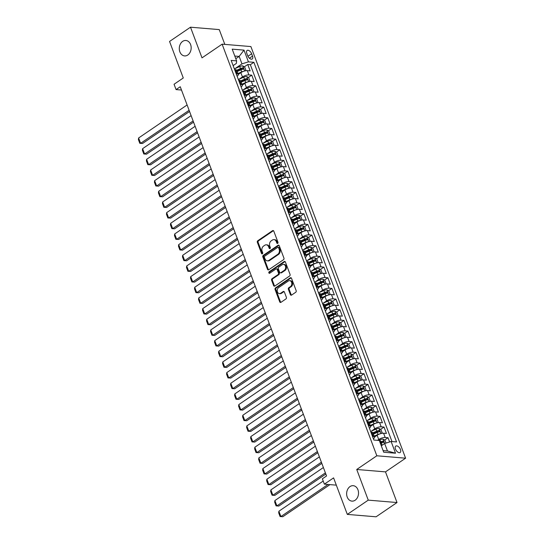 <?xml version="1.0" encoding="UTF-8"?>
<svg xmlns="http://www.w3.org/2000/svg" width="544" height="544" viewBox="0 0 544 544"><rect width="100%" height="100%" fill="white"/><g stroke="black" fill="none" stroke-linecap="round" stroke-linejoin="round"><path stroke-width="0.82" d="M277.678 243.392A0.83 0.639 -85.2 0 0 277.977 242.27L273.795 231.152A1.19 0.911 -85.2 0 0 272.578 230.663L257.781 240.74A1.19 0.911 -85.2 0 0 257.353 242.352L261.528 253.47A0.83 0.639 -85.2 0 0 262.684 252.688L262.14 251.246A3.801 2.91 -85.2 0 1 263.514 246.106L264.744 245.262A3.801 2.91 -85.2 0 1 266.322 244.827A3.801 2.91 -85.2 0 1 268.634 246.826L269.178 248.261A0.83 0.639 -85.2 0 0 270.327 247.479L269.79 246.038A3.801 2.91 -85.2 0 1 271.164 240.897L272.394 240.06A3.801 2.91 -85.2 0 1 273.972 239.618A3.801 2.91 -85.2 0 1 276.284 241.618L276.828 243.052A0.83 0.639 -85.2 0 0 277.678 243.392M350.01 486.581A7.752 5.93 -85.2 0 0 346.718 495.047A7.752 5.93 -85.2 0 0 351.927 501.126A7.752 5.93 -85.2 0 0 355.137 500.228A7.752 5.93 -85.2 0 0 358.435 491.762A7.752 5.93 -85.2 0 0 353.219 485.683A7.752 5.93 -85.2 0 0 350.01 486.581M182.668 41.371A7.752 5.93 -85.2 0 0 179.37 49.837A7.752 5.93 -85.2 0 0 184.586 55.916A7.752 5.93 -85.2 0 0 187.796 55.019A7.752 5.93 -85.2 0 0 191.087 46.553A7.752 5.93 -85.2 0 0 185.878 40.467A7.752 5.93 -85.2 0 0 182.668 41.371M400.452 449.494A3.876 2.122 55.7 0 0 395.78 446.087A3.876 2.122 55.7 0 0 395.474 449.079A3.876 2.122 55.7 0 0 400.146 452.492A3.876 2.122 55.7 0 0 400.452 449.494M290.367 294.603A1.19 0.911 -85.2 0 0 291.584 295.093L295.732 292.264A1.19 0.911 -85.2 0 0 296.16 290.652L291.523 278.304A1.19 0.911 -85.2 0 0 290.306 277.821L275.502 287.898A1.19 0.911 -85.2 0 0 275.074 289.503L279.718 301.852A1.19 0.911 -85.2 0 0 280.935 302.342L285.947 298.928A1.19 0.911 -85.2 0 0 286.375 297.316L284.39 292.033A1.19 0.911 -85.2 0 0 283.172 291.543L280.69 293.243A3.182 2.434 -85.2 0 1 279.371 293.61A3.182 2.434 -85.2 0 1 277.229 291.115A3.182 2.434 -85.2 0 1 278.582 287.64L288.327 281.003A3.182 2.434 -85.2 0 1 289.646 280.636A3.182 2.434 -85.2 0 1 291.781 283.132A3.182 2.434 -85.2 0 1 290.435 286.606L288.81 287.708A1.19 0.911 -85.2 0 0 288.381 289.32L290.367 294.603L291.142 294.671A1.19 0.911 -85.2 0 0 291.489 295.147M224.815 44.39L219.252 29.6L190.495 27.2L169.551 41.46L183.274 77.982L174.06 84.259L176.066 89.59L180.254 86.741L326.556 475.966L322.368 478.815L324.374 484.153L336.321 485.146M368.254 500.133L397.018 502.54L385.499 471.879L356.735 469.479L368.254 500.133L347.317 514.4L333.588 477.877L324.374 484.153M356.735 469.479L376.836 455.784L222.122 44.166L250.886 46.566L405.6 458.191L376.836 455.784M190.495 27.2L202.014 57.861L222.122 44.166M283.499 259.712A1.19 0.911 -85.2 0 0 283.927 258.101L279.283 245.752A1.19 0.911 -85.2 0 0 278.072 245.262L263.269 255.347A1.19 0.911 -85.2 0 0 262.84 256.952L267.485 269.3A1.19 0.911 -85.2 0 0 268.695 269.79L283.499 259.712M285.403 262.031L290.047 274.38A1.19 0.911 -85.2 0 1 289.619 275.985L274.815 286.062A1.19 0.911 -85.2 0 1 273.598 285.58L271.612 280.289A1.19 0.911 -85.2 0 1 272.041 278.684L278.045 274.598A1.19 0.911 -85.2 0 0 278.474 272.993L277.154 269.484A1.19 0.911 -85.2 0 0 275.937 269.001L269.688 273.251A0.83 0.639 -85.2 0 1 269.137 271.789L284.186 261.542A1.19 0.911 -85.2 0 1 285.403 262.031M397.018 502.54L376.081 516.8L347.317 514.4M389.62 441.952L388.028 437.723L384.594 440.062M380.249 443.02L381.732 442.014M377.495 440.348L378.733 439.504A4.842 1.646 -20.6 0 1 385.193 437.485L383.588 433.221L386.43 433.452L384.023 427.054L380.582 429.4M374.184 433.758L377.72 431.351M371.321 431.161L374.728 428.842A4.842 1.646 -20.6 0 1 381.188 426.822L379.583 422.552L382.418 422.79L380.011 416.391L376.577 418.737M370.178 423.089L373.714 420.682M367.309 420.498L370.716 418.18A4.842 1.646 -20.6 0 1 377.176 416.153L375.571 411.89L378.413 412.128L376.006 405.729L372.565 408.068M366.166 412.427L369.702 410.02M363.304 409.836L366.71 407.517A4.842 1.646 -20.6 0 1 373.17 405.491L371.566 401.227L374.401 401.465L372.001 395.066L368.56 397.406M362.161 401.764L365.697 399.357M359.298 399.167L362.698 396.848A4.842 1.646 -20.6 0 1 369.158 394.828L367.554 390.565L370.396 390.803L367.989 384.404L364.548 386.743M358.149 391.102L361.685 388.695M355.286 388.504L358.693 386.186A4.842 1.646 -20.6 0 1 365.153 384.166L363.548 379.902L366.384 380.134L363.984 373.735L360.543 376.081M354.144 380.44L357.68 378.032M351.281 377.842L354.681 375.523A4.842 1.646 -20.6 0 1 361.141 373.504L359.543 369.233L362.379 369.471L359.972 363.072L356.538 365.418M350.139 369.77L353.668 367.363M347.269 367.18L350.676 364.861A4.842 1.646 -20.6 0 1 357.136 362.834L355.531 358.571L358.367 358.809L355.966 352.41L352.526 354.749M346.127 359.108L349.663 356.701M343.264 356.517L346.664 354.198A4.842 1.646 -20.6 0 1 353.124 352.172L351.526 347.908L354.362 348.146L351.954 341.748L348.52 344.087M342.122 348.446L345.658 346.038M339.252 345.848L342.659 343.529A4.842 1.646 -20.6 0 1 349.119 341.51L347.514 337.246L350.356 337.484L347.949 331.085L344.508 333.424M338.11 337.783L341.646 335.376M335.247 335.186L338.654 332.867A4.842 1.646 -20.6 0 1 345.114 330.847L343.509 326.584L346.344 326.815L343.937 320.416L340.503 322.762M334.104 327.121L337.64 324.714M331.235 324.523L334.642 322.204A4.842 1.646 -20.6 0 1 341.102 320.185L339.497 315.914L342.339 316.152L339.932 309.754L336.491 312.1M330.092 316.452L333.628 314.044M327.23 313.861L330.636 311.542A4.842 1.646 -20.6 0 1 337.096 309.516L335.492 305.252L338.327 305.49L335.927 299.091L332.486 301.43M326.087 305.789L329.623 303.382M323.218 303.198L326.624 300.88A4.842 1.646 -20.6 0 1 333.084 298.853L331.48 294.59L334.322 294.828L331.915 288.429L328.474 290.768M322.075 295.127L325.611 292.72M319.212 292.529L322.619 290.21A4.842 1.646 -20.6 0 1 329.079 288.191L327.474 283.927L330.31 284.165L327.91 277.766L324.469 280.106M318.07 284.464L321.606 282.057M315.207 281.867L318.607 279.548A4.842 1.646 -20.6 0 1 325.067 277.528L323.469 273.265L326.305 273.496L323.898 267.104L320.464 269.443M314.058 273.802L317.594 271.395M311.195 271.204L314.602 268.886A4.842 1.646 -20.6 0 1 321.062 266.866L319.457 262.596L322.293 262.834L319.892 256.435L316.452 258.781M310.053 263.133L313.589 260.726M307.19 260.542L310.59 258.223A4.842 1.646 -20.6 0 1 317.05 256.197L315.452 251.933L318.288 252.171L315.88 245.772L312.446 248.112M306.048 252.47L309.584 250.063M303.178 249.88L306.585 247.561A4.842 1.646 -20.6 0 1 313.045 245.534L311.44 241.271L314.282 241.509L311.875 235.11L308.434 237.449M302.036 241.808L305.572 239.401M299.173 239.21L302.573 236.892A4.842 1.646 -20.6 0 1 309.04 234.872L307.435 230.608L310.27 230.846L307.863 224.448L304.429 226.787M298.03 231.146L301.566 228.738M295.161 228.548L298.568 226.229A4.842 1.646 -20.6 0 1 305.028 224.21L303.423 219.946L306.265 220.177L303.858 213.785L300.417 216.124M294.018 220.483L297.554 218.076M291.156 217.886L294.562 215.567A4.842 1.646 -20.6 0 1 301.022 213.547L299.418 209.277L302.253 209.515L299.853 203.116L296.412 205.462M290.013 209.821L293.549 207.407M287.144 207.223L290.55 204.904A4.842 1.646 -20.6 0 1 297.01 202.885L295.406 198.614L298.248 198.852L295.841 192.454L292.4 194.793M286.001 199.152L289.537 196.744M283.138 196.561L286.545 194.242A4.842 1.646 -20.6 0 1 293.005 192.216L291.4 187.952L294.236 188.19L291.836 181.791L288.395 184.13M281.996 188.489L285.532 186.082M279.133 185.892L282.533 183.573A4.842 1.646 -20.6 0 1 288.993 181.553L287.395 177.29L290.231 177.528L287.824 171.129L284.39 173.468M277.984 177.827L281.52 175.42M275.121 175.229L278.528 172.91A4.842 1.646 -20.6 0 1 284.988 170.891L283.383 166.627L286.219 166.858L283.818 160.466L280.378 162.806M273.979 167.164L277.515 164.757M271.116 164.567L274.516 162.248A4.842 1.646 -20.6 0 1 280.976 160.228L279.378 155.958L282.214 156.196L279.806 149.797L276.372 152.143M269.974 156.502L273.51 154.088M267.104 153.904L270.511 151.586A4.842 1.646 -20.6 0 1 276.971 149.566L275.366 145.296L278.208 145.534L275.801 139.135L272.36 141.481M265.962 145.833L269.498 143.426M263.099 143.242L266.499 140.923A4.842 1.646 -20.6 0 1 272.966 138.897L271.361 134.633L274.196 134.871L271.789 128.472L268.355 130.812M261.956 135.17L265.492 132.763M259.087 132.573L262.494 130.261A4.842 1.646 -20.6 0 1 268.954 128.234L267.349 123.971L270.191 124.209L267.784 117.81L264.343 120.149M257.944 124.508L261.48 122.101M255.082 121.91L258.488 119.592A4.842 1.646 -20.6 0 1 264.948 117.572L263.344 113.308L266.179 113.546L263.779 107.148L260.338 109.487M253.939 113.846L257.475 111.438M251.07 111.248L254.476 108.929A4.842 1.646 -20.6 0 1 260.936 106.91L259.332 102.639L262.174 102.877L259.767 96.478L256.326 98.824M249.927 103.183L253.463 100.769M247.064 100.586L250.471 98.267A4.842 1.646 -20.6 0 1 256.931 96.247L255.326 91.977L258.162 92.215L255.762 85.816L252.321 88.162M245.922 92.514L249.458 90.107M243.059 89.923L246.459 87.604A4.842 1.646 -20.6 0 1 252.919 85.578L251.321 81.314L254.157 81.552L251.75 75.154L248.914 74.916A4.842 1.646 159.4 0 0 242.454 76.942L239.047 79.254M241.91 81.852L245.446 79.444M248.316 77.493L251.75 75.154M383.588 433.221A4.842 1.646 159.4 0 0 377.128 435.241L374.537 437.009M379.583 422.552A4.842 1.646 159.4 0 0 373.123 424.578L370.525 426.34M375.571 411.89A4.842 1.646 159.4 0 0 369.111 413.916L366.52 415.677M371.566 401.227A4.842 1.646 159.4 0 0 365.106 403.247L362.508 405.015M367.554 390.565A4.842 1.646 159.4 0 0 361.094 392.584L358.503 394.352M363.548 379.902A4.842 1.646 159.4 0 0 357.088 381.922L354.491 383.69M359.543 369.233A4.842 1.646 159.4 0 0 353.083 371.26L350.486 373.028M355.531 358.571A4.842 1.646 159.4 0 0 349.071 360.597L346.48 362.358M351.526 347.908A4.842 1.646 159.4 0 0 345.066 349.928L342.468 351.696M347.514 337.246A4.842 1.646 159.4 0 0 341.054 339.266L338.463 341.034M343.509 326.584A4.842 1.646 159.4 0 0 337.049 328.603L334.451 330.371M339.497 315.914A4.842 1.646 159.4 0 0 333.037 317.941L330.446 319.709M335.492 305.252A4.842 1.646 159.4 0 0 329.032 307.278L326.434 309.04M331.48 294.59A4.842 1.646 159.4 0 0 325.02 296.609L322.429 298.377M327.474 283.927A4.842 1.646 159.4 0 0 321.014 285.947L318.417 287.715M323.469 273.265A4.842 1.646 159.4 0 0 317.009 275.284L314.412 277.052M319.457 262.596A4.842 1.646 159.4 0 0 312.997 264.622L310.406 266.39M315.452 251.933A4.842 1.646 159.4 0 0 308.992 253.96L306.394 255.721M311.44 241.271A4.842 1.646 159.4 0 0 304.98 243.29L302.389 245.058M307.435 230.608A4.842 1.646 159.4 0 0 300.975 232.628L298.377 234.396M303.423 219.946A4.842 1.646 159.4 0 0 296.963 221.966L294.372 223.734M299.418 209.277A4.842 1.646 159.4 0 0 292.958 211.303L290.36 213.071M295.406 198.614A4.842 1.646 159.4 0 0 288.946 200.641L286.355 202.402M291.4 187.952A4.842 1.646 159.4 0 0 284.94 189.972L282.343 191.74M287.395 177.29A4.842 1.646 159.4 0 0 280.928 179.309L278.338 181.077M283.383 166.627A4.842 1.646 159.4 0 0 276.923 168.647L274.332 170.415M279.378 155.958A4.842 1.646 159.4 0 0 272.918 157.984L270.32 159.752M275.366 145.296A4.842 1.646 159.4 0 0 268.906 147.322L266.315 149.083M271.361 134.633A4.842 1.646 159.4 0 0 264.901 136.653L262.303 138.421M267.349 123.971A4.842 1.646 159.4 0 0 260.889 125.99L258.298 127.758M263.344 113.308A4.842 1.646 159.4 0 0 256.884 115.328L254.286 117.096M259.332 102.639A4.842 1.646 159.4 0 0 252.872 104.666L250.281 106.434M255.326 91.977A4.842 1.646 159.4 0 0 248.866 94.003L246.269 95.764M251.321 81.314A4.842 1.646 159.4 0 0 244.854 83.334L242.264 85.102M246.806 53.353L247.69 55.699A3.754 2.054 55.7 0 0 252.212 59.004A3.754 2.054 55.7 0 0 252.511 56.107L251.627 53.761A3.754 2.054 55.7 0 0 247.105 50.456A3.754 2.054 55.7 0 0 246.806 53.353M383.098 450.609L387.464 450.969L384.656 443.51L391.116 441.483L396.556 441.939L253.864 62.308L248.424 61.86L241.964 63.879L235.042 68.592M391.116 441.483L395.529 453.213L383.71 452.227L379.297 440.497L373.857 440.042L231.166 60.418L236.606 60.874L232.2 49.137L244.011 50.13L248.424 61.86M391.993 441.558L250.349 64.709L247.744 64.491L250.145 70.89L247.309 70.652A4.842 1.646 159.4 0 0 240.849 72.672L238.258 74.44M237.13 76.276A4.842 1.646 159.4 0 0 238.279 74.508A4.842 1.646 159.4 0 0 237.096 73.93L236.218 73.855M237.157 71.516L240.951 69.856A3.21 1.088 -20.6 0 1 243.284 69.197L242.808 67.918A3.21 1.088 159.4 0 0 240.468 68.578L236.674 70.237A4.842 1.646 159.4 0 0 235.491 69.666L234.614 69.591M372.497 436.424L373.374 436.499A4.842 1.646 -20.6 0 1 374.558 437.077A4.842 1.646 -20.6 0 1 373.408 438.845M373.436 434.085L377.23 432.426A3.21 1.088 -20.6 0 1 379.569 431.766L379.086 430.481A3.21 1.088 159.4 0 0 376.747 431.14L372.953 432.806A4.842 1.646 159.4 0 0 371.776 432.228L370.892 432.16M368.492 425.762L369.369 425.83A4.842 1.646 -20.6 0 1 370.552 426.408A4.842 1.646 -20.6 0 1 369.396 428.182M369.43 423.422L373.218 421.756A3.21 1.088 -20.6 0 1 375.557 421.097L375.074 419.818A3.21 1.088 159.4 0 0 372.742 420.478L368.948 422.137A4.842 1.646 159.4 0 0 367.764 421.566L366.887 421.491M364.48 415.092L365.357 415.167A4.842 1.646 -20.6 0 1 366.547 415.745A4.842 1.646 -20.6 0 1 365.391 417.52M366.547 415.745L364.942 411.482A4.842 1.646 159.4 0 0 363.759 410.904L362.875 410.829M360.475 404.43L361.352 404.505A4.842 1.646 -20.6 0 1 362.535 405.083A4.842 1.646 -20.6 0 1 361.379 406.851M361.413 402.091L365.201 400.432A3.21 1.088 -20.6 0 1 367.54 399.772L367.057 398.494A3.21 1.088 159.4 0 0 364.725 399.153L360.93 400.812A4.842 1.646 159.4 0 0 359.747 400.241L358.87 400.166M356.463 393.768L357.347 393.842A4.842 1.646 -20.6 0 1 358.53 394.42A4.842 1.646 -20.6 0 1 357.374 396.188M357.401 391.428L361.196 389.769A3.21 1.088 -20.6 0 1 363.535 389.11L363.052 387.831A3.21 1.088 159.4 0 0 360.713 388.491L356.925 390.15A4.842 1.646 159.4 0 0 355.742 389.579L354.858 389.504M352.458 383.105L353.335 383.18A4.842 1.646 -20.6 0 1 354.518 383.758A4.842 1.646 -20.6 0 1 353.369 385.526M353.396 380.766L357.184 379.107A3.21 1.088 -20.6 0 1 359.523 378.447L359.047 377.162A3.21 1.088 159.4 0 0 356.708 377.828L352.913 379.488A4.842 1.646 159.4 0 0 351.73 378.91L350.853 378.842M348.446 372.443L349.33 372.518A4.842 1.646 -20.6 0 1 350.513 373.089A4.842 1.646 -20.6 0 1 349.357 374.864M349.384 370.104L353.178 368.444A3.21 1.088 -20.6 0 1 355.518 367.778L355.035 366.5A3.21 1.088 159.4 0 0 352.696 367.159L348.908 368.818A4.842 1.646 159.4 0 0 347.725 368.247L346.848 368.172M344.44 361.78L345.318 361.848A4.842 1.646 -20.6 0 1 346.501 362.426A4.842 1.646 -20.6 0 1 345.352 364.201M345.379 359.434L349.173 357.775A3.21 1.088 -20.6 0 1 351.506 357.116L351.03 355.837A3.21 1.088 159.4 0 0 348.69 356.497L344.896 358.156A4.842 1.646 159.4 0 0 343.713 357.585L342.836 357.51M340.428 351.111L341.312 351.186A4.842 1.646 -20.6 0 1 342.496 351.764A4.842 1.646 -20.6 0 1 341.34 353.532M342.496 351.764L340.891 347.5A4.842 1.646 159.4 0 0 339.708 346.922L338.83 346.848M336.423 340.449L337.3 340.524A4.842 1.646 -20.6 0 1 338.484 341.102A4.842 1.646 -20.6 0 1 337.334 342.87M337.362 338.11L341.156 336.45A3.21 1.088 -20.6 0 1 343.495 335.791L343.012 334.512A3.21 1.088 159.4 0 0 340.673 335.172L336.879 336.831A4.842 1.646 159.4 0 0 335.702 336.26L334.818 336.185M332.418 329.786L333.295 329.861A4.842 1.646 -20.6 0 1 334.478 330.439A4.842 1.646 -20.6 0 1 333.322 332.207M333.356 327.447L337.144 325.788A3.21 1.088 -20.6 0 1 339.483 325.128L339 323.843A3.21 1.088 159.4 0 0 336.668 324.51L332.874 326.169A4.842 1.646 159.4 0 0 331.69 325.591L330.813 325.523M328.406 319.124L329.283 319.199A4.842 1.646 -20.6 0 1 330.473 319.77A4.842 1.646 -20.6 0 1 329.317 321.545M330.473 319.77L328.868 315.506A4.842 1.646 159.4 0 0 327.685 314.928L326.801 314.854M324.401 308.462L325.278 308.53A4.842 1.646 -20.6 0 1 326.461 309.108A4.842 1.646 -20.6 0 1 325.305 310.882M325.339 306.116L329.127 304.456A3.21 1.088 -20.6 0 1 331.466 303.797L330.983 302.518A3.21 1.088 159.4 0 0 328.651 303.178L324.856 304.837A4.842 1.646 159.4 0 0 323.673 304.266L322.796 304.191M320.389 297.792L321.273 297.867A4.842 1.646 -20.6 0 1 322.456 298.445A4.842 1.646 -20.6 0 1 321.3 300.213M321.327 295.453L325.122 293.794A3.21 1.088 -20.6 0 1 327.461 293.134L326.978 291.856A3.21 1.088 159.4 0 0 324.639 292.516L320.851 294.175A4.842 1.646 159.4 0 0 319.668 293.604L318.784 293.529M316.384 287.13L317.261 287.205A4.842 1.646 -20.6 0 1 318.444 287.783A4.842 1.646 -20.6 0 1 317.295 289.551M317.322 284.791L321.11 283.132A3.21 1.088 -20.6 0 1 323.449 282.472L322.973 281.194A3.21 1.088 159.4 0 0 320.634 281.853L316.839 283.512A4.842 1.646 159.4 0 0 315.656 282.941L314.779 282.866M312.372 276.468L313.256 276.542A4.842 1.646 -20.6 0 1 314.439 277.12A4.842 1.646 -20.6 0 1 313.283 278.888M313.31 274.128L317.104 272.469A3.21 1.088 -20.6 0 1 319.444 271.81L318.961 270.524A3.21 1.088 159.4 0 0 316.622 271.191L312.834 272.85A4.842 1.646 159.4 0 0 311.651 272.272L310.774 272.204M308.366 265.805L309.244 265.88A4.842 1.646 -20.6 0 1 310.427 266.451A4.842 1.646 -20.6 0 1 309.278 268.226M309.305 263.466L313.099 261.807A3.21 1.088 -20.6 0 1 315.432 261.14L314.956 259.862A3.21 1.088 159.4 0 0 312.616 260.522L308.822 262.181A4.842 1.646 159.4 0 0 307.639 261.61L306.762 261.535M304.354 255.143L305.238 255.211A4.842 1.646 -20.6 0 1 306.422 255.789A4.842 1.646 -20.6 0 1 305.266 257.564M305.3 252.797L309.087 251.138A3.21 1.088 -20.6 0 1 311.426 250.478L310.944 249.2A3.21 1.088 159.4 0 0 308.604 249.859L304.817 251.518A4.842 1.646 159.4 0 0 303.634 250.947L302.756 250.872M300.349 244.474L301.226 244.548A4.842 1.646 -20.6 0 1 302.41 245.126A4.842 1.646 -20.6 0 1 301.26 246.894M301.288 242.134L305.082 240.475A3.21 1.088 -20.6 0 1 307.421 239.816L306.938 238.537A3.21 1.088 159.4 0 0 304.599 239.197L300.805 240.856A4.842 1.646 159.4 0 0 299.628 240.285L298.744 240.21M296.344 233.811L297.221 233.886A4.842 1.646 -20.6 0 1 298.404 234.464A4.842 1.646 -20.6 0 1 297.248 236.232M298.404 234.464L296.8 230.2A4.842 1.646 159.4 0 0 295.616 229.622L294.739 229.548M292.332 223.149L293.209 223.224A4.842 1.646 -20.6 0 1 294.392 223.802A4.842 1.646 -20.6 0 1 293.243 225.57M294.392 223.802L292.794 219.531A4.842 1.646 159.4 0 0 291.611 218.953L290.727 218.885M288.327 212.486L289.204 212.561A4.842 1.646 -20.6 0 1 290.387 213.132A4.842 1.646 -20.6 0 1 289.231 214.907M289.265 210.147L293.053 208.488A3.21 1.088 -20.6 0 1 295.392 207.822L294.909 206.543A3.21 1.088 159.4 0 0 292.577 207.203L288.782 208.869A4.842 1.646 159.4 0 0 287.599 208.291L286.722 208.223M284.315 201.824L285.199 201.892A4.842 1.646 -20.6 0 1 286.382 202.47A4.842 1.646 -20.6 0 1 285.226 204.245M286.382 202.47L284.777 198.206A4.842 1.646 159.4 0 0 283.594 197.628L282.71 197.554M280.31 191.155L281.187 191.23A4.842 1.646 -20.6 0 1 282.37 191.808A4.842 1.646 -20.6 0 1 281.221 193.576M281.248 188.816L285.036 187.156A3.21 1.088 -20.6 0 1 287.375 186.497L286.899 185.218A3.21 1.088 159.4 0 0 284.56 185.878L280.765 187.537A4.842 1.646 159.4 0 0 279.582 186.966L278.705 186.891M276.298 180.492L277.182 180.567A4.842 1.646 -20.6 0 1 278.365 181.145A4.842 1.646 -20.6 0 1 277.209 182.913M277.236 178.153L281.03 176.494A3.21 1.088 -20.6 0 1 283.37 175.834L282.887 174.556A3.21 1.088 159.4 0 0 280.548 175.216L276.76 176.875A4.842 1.646 159.4 0 0 275.577 176.304L274.693 176.229M272.292 169.83L273.17 169.905A4.842 1.646 -20.6 0 1 274.353 170.483A4.842 1.646 -20.6 0 1 273.204 172.251M273.231 167.491L277.025 165.832A3.21 1.088 -20.6 0 1 279.358 165.172L278.882 163.887A3.21 1.088 159.4 0 0 276.542 164.553L272.748 166.212A4.842 1.646 159.4 0 0 271.565 165.641L270.688 165.566M268.28 159.168L269.164 159.242A4.842 1.646 -20.6 0 1 270.348 159.82A4.842 1.646 -20.6 0 1 269.192 161.588M269.226 156.828L273.013 155.169A3.21 1.088 -20.6 0 1 275.352 154.503L274.87 153.224A3.21 1.088 159.4 0 0 272.53 153.884L268.743 155.55A4.842 1.646 159.4 0 0 267.56 154.972L266.682 154.904M264.275 148.505L265.152 148.573A4.842 1.646 -20.6 0 1 266.336 149.151A4.842 1.646 -20.6 0 1 265.186 150.926M265.214 146.166L269.008 144.5A3.21 1.088 -20.6 0 1 271.347 143.84L270.864 142.562A3.21 1.088 159.4 0 0 268.525 143.222L264.731 144.881A4.842 1.646 159.4 0 0 263.554 144.31L262.67 144.235M260.263 137.836L261.147 137.911A4.842 1.646 -20.6 0 1 262.33 138.489A4.842 1.646 -20.6 0 1 261.174 140.257M261.208 135.497L264.996 133.838A3.21 1.088 -20.6 0 1 267.335 133.178L266.852 131.9A3.21 1.088 159.4 0 0 264.513 132.559L260.726 134.218A4.842 1.646 159.4 0 0 259.542 133.647L258.665 133.572M256.258 127.174L257.135 127.248A4.842 1.646 -20.6 0 1 258.318 127.826A4.842 1.646 -20.6 0 1 257.169 129.594M258.318 127.826L256.72 123.563A4.842 1.646 159.4 0 0 255.537 122.985L254.653 122.91M252.253 116.511L253.13 116.586A4.842 1.646 -20.6 0 1 254.313 117.164A4.842 1.646 -20.6 0 1 253.157 118.932M253.191 114.172L256.979 112.513A3.21 1.088 -20.6 0 1 259.318 111.853L258.835 110.575A3.21 1.088 159.4 0 0 256.503 111.234L252.708 112.894A4.842 1.646 159.4 0 0 251.525 112.322L250.648 112.248M248.241 105.849L249.125 105.924A4.842 1.646 -20.6 0 1 250.308 106.502A4.842 1.646 -20.6 0 1 249.152 108.27M249.179 103.51L252.974 101.85A3.21 1.088 -20.6 0 1 255.313 101.191L254.83 99.906A3.21 1.088 159.4 0 0 252.491 100.565L248.703 102.231A4.842 1.646 159.4 0 0 247.52 101.653L246.636 101.585M244.236 95.186L245.113 95.254A4.842 1.646 -20.6 0 1 246.296 95.832A4.842 1.646 -20.6 0 1 245.147 97.607M245.174 92.847L248.962 91.181A3.21 1.088 -20.6 0 1 251.301 90.522L250.825 89.243A3.21 1.088 159.4 0 0 248.486 89.903L244.691 91.562A4.842 1.646 159.4 0 0 243.508 90.991L242.631 90.916M240.224 84.517L241.108 84.592A4.842 1.646 -20.6 0 1 242.291 85.17A4.842 1.646 -20.6 0 1 241.135 86.945M242.291 85.17L240.686 80.906A4.842 1.646 159.4 0 0 239.503 80.328L238.619 80.254M252.919 85.578L255.762 85.816M256.931 96.247L259.767 96.478M260.936 106.91L263.779 107.148M264.948 117.572L267.784 117.81M268.954 128.234L271.789 128.472M272.966 138.897L275.801 139.135M276.971 149.566L279.806 149.797M280.976 160.228L283.818 160.466M284.988 170.891L287.824 171.129M288.993 181.553L291.836 181.791M293.005 192.216L295.841 192.454M297.01 202.885L299.853 203.116M301.022 213.547L303.858 213.785M305.028 224.21L307.863 224.448M309.04 234.872L311.875 235.11M313.045 245.534L315.88 245.772M317.05 256.197L319.892 256.435M321.062 266.866L323.898 267.104M325.067 277.528L327.91 277.766M329.079 288.191L331.915 288.429M333.084 298.853L335.927 299.091M337.096 309.516L339.932 309.754M341.102 320.185L343.937 320.416M345.114 330.847L347.949 331.085M349.119 341.51L351.954 341.748M353.124 352.172L355.966 352.41M357.136 362.834L359.972 363.072M361.141 373.504L363.984 373.735M365.153 384.166L367.989 384.404M369.158 394.828L372.001 395.066M373.17 405.491L376.006 405.729M377.176 416.153L380.011 416.391M381.188 426.822L384.023 427.054M385.193 437.485L388.028 437.723M384.656 443.51L381.29 445.801M241.964 63.879L239.156 56.413L234.797 56.052M235.79 58.704L239.156 56.413L244.011 50.13M233.124 65.62L236.368 63.41L236.606 60.874M385.499 471.879L405.6 458.191M176.066 89.59L181.499 90.046M237.905 71.189L241.441 68.782M244.304 66.83L247.744 64.491M250.349 64.709L253.864 62.308M395.529 453.213L387.464 450.969M277.732 243.352A0.83 0.639 -85.2 0 1 277.603 243.12L277.059 241.679A3.801 2.91 -85.2 0 0 274.747 239.68L273.972 239.618M266.322 244.827L267.097 244.888A3.801 2.91 -85.2 0 1 269.416 246.888L269.953 248.329A0.83 0.639 -85.2 0 0 270.089 248.56M273.455 230.67A1.19 0.911 -85.2 0 0 273.36 230.731L258.556 240.808A1.19 0.911 -85.2 0 0 258.128 242.413L262.31 253.538A0.83 0.639 -85.2 0 0 262.439 253.769M278.943 245.276A1.19 0.911 -85.2 0 0 278.848 245.33L264.044 255.408A1.19 0.911 -85.2 0 0 263.616 257.013L268.26 269.368A1.19 0.911 -85.2 0 0 268.6 269.844M278.569 247.69A0.83 0.639 -85.2 0 0 277.719 247.343L264.724 256.19A0.83 0.639 -85.2 0 0 264.425 257.319L264.996 258.835A3.801 2.91 -85.2 0 0 267.308 260.834A3.801 2.91 -85.2 0 0 268.886 260.392L277.766 254.347A3.801 2.91 -85.2 0 0 279.14 249.206L278.569 247.69L279.344 247.751A0.83 0.639 -85.2 0 0 278.841 247.316L278.059 247.248M267.308 260.834L268.083 260.902A3.801 2.91 -85.2 0 0 269.661 260.46L268.886 260.392M279.344 247.751L279.915 249.268A3.801 2.91 -85.2 0 1 278.542 254.408L269.661 260.46M276.434 268.858L277.209 268.926A1.19 0.911 -85.2 0 1 277.93 269.552L279.249 273.054A1.19 0.911 -85.2 0 1 278.82 274.666L272.816 278.752A1.19 0.911 -85.2 0 0 272.388 280.357L274.38 285.641A1.19 0.911 -85.2 0 0 274.72 286.124M285.056 261.548A1.19 0.911 -85.2 0 0 284.968 261.603L269.919 271.85A0.83 0.639 -85.2 0 0 269.749 273.21M284.274 270.354A3.182 2.434 -85.2 0 0 285.627 266.88A3.182 2.434 -85.2 0 0 283.485 264.384A3.182 2.434 -85.2 0 0 282.166 264.758L278.732 267.097A1.19 0.911 -85.2 0 0 278.304 268.702L279.623 272.204A1.19 0.911 -85.2 0 0 280.84 272.694L284.274 270.354L285.049 270.422A3.182 2.434 -85.2 0 0 286.402 266.948A3.182 2.434 -85.2 0 0 284.26 264.452L283.485 264.384M280.35 272.83L281.126 272.898A1.19 0.911 -85.2 0 0 281.615 272.762L280.84 272.694M285.049 270.422L281.615 272.762M289.646 280.636L290.421 280.704A3.182 2.434 -85.2 0 1 292.563 283.193A3.182 2.434 -85.2 0 1 291.21 286.668L289.585 287.776A1.19 0.911 -85.2 0 0 289.156 289.381L291.142 294.671M279.371 293.61L280.146 293.672A3.182 2.434 -85.2 0 0 281.466 293.304L280.69 293.243M284.05 291.557A1.19 0.911 -85.2 0 0 283.954 291.611L281.466 293.304M291.176 277.828A1.19 0.911 -85.2 0 0 291.081 277.882L276.284 287.96A1.19 0.911 -85.2 0 0 275.856 289.571L280.493 301.92A1.19 0.911 -85.2 0 0 280.84 302.396M245.154 70.863L245.888 70.264L244.684 67.062L242.733 65.872A3.21 1.088 159.4 0 0 239.707 66.552L234.355 68.898M189.108 110.296L140.604 143.324L138.604 137.992L187.109 104.965M243.732 71.264A3.21 1.088 159.4 0 0 241.713 71.883L237.918 73.542M142.548 143.487L139.801 143.317L142.548 143.487L189.557 111.479M240.128 73.168L238.109 74.052M236.864 70.74L240.883 68.986A1.632 0.558 -20.6 0 1 241.597 68.734L242.808 67.918M139.801 143.317L138.4 139.584L138.604 137.992M249.159 81.525L249.9 80.927L248.696 77.731L246.738 76.534A3.21 1.088 159.4 0 0 243.712 77.214L238.36 79.56M193.12 120.958L144.616 153.993L142.61 148.662L191.114 115.627M247.744 81.926A3.21 1.088 159.4 0 0 245.718 82.545L241.924 84.204M146.56 154.156L143.806 153.979L146.56 154.156L193.562 122.142M244.134 83.83L242.114 84.714M241.162 82.178L244.956 80.519A3.21 1.088 -20.6 0 1 247.296 79.859L246.813 78.581A3.21 1.088 159.4 0 0 244.474 79.24L240.686 80.9M240.876 81.41L244.888 79.648A1.632 0.558 -20.6 0 1 245.609 79.404L246.813 78.581M143.806 153.979L142.406 150.246L142.61 148.662M253.171 92.188L253.905 91.589L252.702 88.393L250.743 87.196A3.21 1.088 159.4 0 0 247.724 87.876L242.366 90.222M197.125 131.628L148.621 164.655L146.622 159.324L195.119 126.296M251.75 92.596A3.21 1.088 159.4 0 0 249.723 93.208L245.936 94.874M150.566 164.818L147.818 164.642L150.566 164.818L197.574 132.811M248.146 94.493L246.126 95.377M244.882 92.072L248.9 90.311A1.632 0.558 -20.6 0 1 249.614 90.066L250.825 89.243M147.818 164.642L146.411 160.915L146.622 159.324M257.176 102.85L257.91 102.258L256.714 99.056L254.755 97.859A3.21 1.088 159.4 0 0 251.729 98.539L246.378 100.885M201.137 142.29L152.633 175.318L150.627 169.986L199.131 136.959M255.762 103.258A3.21 1.088 159.4 0 0 253.735 103.877L249.941 105.536M154.578 175.481L151.824 175.311L154.578 175.481L201.579 143.473M252.151 105.155L250.131 106.039M248.894 102.734L252.906 100.98A1.632 0.558 -20.6 0 1 253.626 100.728L254.83 99.906M151.824 175.311L150.423 171.578L150.627 169.986M261.188 113.512L261.922 112.921L260.719 109.718L258.76 108.521A3.21 1.088 159.4 0 0 255.741 109.208L250.383 111.547M205.142 152.952L156.638 185.98L154.639 180.649L203.136 147.621M259.767 113.92A3.21 1.088 159.4 0 0 257.74 114.539L253.953 116.198M158.583 186.143L155.836 185.973L158.583 186.143L205.584 154.136M256.163 115.818L254.143 116.702M252.899 113.397L256.911 111.642A1.632 0.558 -20.6 0 1 257.632 111.391L258.835 110.575M155.836 185.973L154.428 182.24L154.639 180.649M265.193 124.182L265.928 123.583L264.724 120.38L262.772 119.19A3.21 1.088 159.4 0 0 259.746 119.87L254.395 122.216M209.148 163.615L160.65 196.642L158.644 191.311L207.148 158.284M263.779 124.583A3.21 1.088 159.4 0 0 261.752 125.202L257.958 126.861M162.595 196.806L159.841 196.636L162.595 196.806L209.596 164.798M260.168 126.487L258.148 127.371M257.196 124.834L260.991 123.175A3.21 1.088 -20.6 0 1 263.33 122.516L262.847 121.237A3.21 1.088 159.4 0 0 260.508 121.897L256.714 123.556M256.904 124.059L260.923 122.305A1.632 0.558 -20.6 0 1 261.644 122.053L262.847 121.237M159.841 196.636L158.44 192.902L158.644 191.311M269.205 134.844L269.94 134.246L268.736 131.05L266.778 129.853A3.21 1.088 159.4 0 0 263.752 130.533L258.4 132.879M213.16 174.277L164.655 207.312L162.649 201.98L211.154 168.946M267.784 135.245A3.21 1.088 159.4 0 0 265.758 135.864L261.97 137.523M166.6 207.468L163.853 207.298L166.6 207.468L213.602 175.46M264.173 137.149L262.16 138.033M260.916 134.728L264.928 132.967A1.632 0.558 -20.6 0 1 265.649 132.722L266.852 131.9M163.853 207.298L162.445 203.565L162.649 201.98M273.21 145.506L273.945 144.908L272.741 141.712L270.79 140.515A3.21 1.088 159.4 0 0 267.764 141.195L262.412 143.541M217.165 184.946L168.667 217.974L166.661 212.643L215.166 179.615M271.796 145.914A3.21 1.088 159.4 0 0 269.77 146.526L265.975 148.186M170.605 218.137L167.858 217.96L170.605 218.137L217.614 186.13M268.185 147.812L266.166 148.696M264.921 145.391L268.94 143.63A1.632 0.558 -20.6 0 1 269.661 143.385L270.864 142.562M167.858 217.96L166.457 214.234L166.661 212.643M277.222 156.169L277.957 155.57L276.753 152.374L274.795 151.178A3.21 1.088 159.4 0 0 271.769 151.858L266.417 154.204M221.177 195.609L172.672 228.636L170.666 223.305L219.171 190.278M275.801 156.577A3.21 1.088 159.4 0 0 273.775 157.196L269.987 158.855M174.617 228.8L171.863 228.63L174.617 228.8L221.619 196.792M272.19 158.474L270.171 159.358M268.933 156.053L272.945 154.292A1.632 0.558 -20.6 0 1 273.666 154.047L274.87 153.224M171.863 228.63L170.462 224.896L170.666 223.305M281.228 166.831L281.962 166.24L280.758 163.037L278.807 161.84A3.21 1.088 159.4 0 0 275.781 162.527L270.429 164.866M225.182 206.271L176.684 239.299L174.678 233.968L223.183 200.94M279.806 167.239A3.21 1.088 159.4 0 0 277.787 167.858L273.992 169.517M178.622 239.462L175.875 239.292L178.622 239.462L225.631 207.454M276.202 169.136L274.183 170.02M272.938 166.716L276.957 164.961A1.632 0.558 -20.6 0 1 277.671 164.71L278.882 163.887M175.875 239.292L174.474 235.559L174.678 233.968M285.233 177.5L285.974 176.902L284.77 173.699L282.812 172.509A3.21 1.088 159.4 0 0 279.786 173.189L274.434 175.535M229.194 216.934L180.69 249.961L178.684 244.63L227.188 211.602M283.818 177.902A3.21 1.088 159.4 0 0 281.792 178.52L277.998 180.18M182.634 250.124L179.88 249.954L182.634 250.124L229.636 218.117M280.208 179.806L278.188 180.69M276.95 177.378L280.962 175.624A1.632 0.558 -20.6 0 1 281.683 175.372L282.887 174.556M179.88 249.954L178.48 246.221L178.684 244.63M289.245 188.163L289.979 187.564L288.776 184.368L286.817 183.172A3.21 1.088 159.4 0 0 283.798 183.852L278.44 186.198M233.199 227.596L184.695 260.63L182.696 255.292L231.193 222.265M287.824 188.564A3.21 1.088 159.4 0 0 285.797 189.183L282.01 190.842M186.64 260.787L183.892 260.617L186.64 260.787L233.648 228.779M284.22 190.468L282.2 191.352M280.956 188.047L284.974 186.286A1.632 0.558 -20.6 0 1 285.688 186.041L286.899 185.218M183.892 260.617L182.485 256.884L182.696 255.292M293.25 198.825L293.984 198.227L292.788 195.031L290.829 193.834A3.21 1.088 159.4 0 0 287.803 194.514L282.452 196.86M237.211 238.265L188.707 271.293L186.701 265.962L235.205 232.934M291.836 199.233A3.21 1.088 159.4 0 0 289.809 199.845L286.015 201.504M190.652 271.456L187.898 271.279L190.652 271.456L237.653 239.448M288.225 201.13L286.205 202.014M285.253 199.485L289.048 197.819A3.21 1.088 -20.6 0 1 291.387 197.159L290.904 195.881A3.21 1.088 159.4 0 0 288.565 196.54L284.777 198.2M284.968 198.71L288.98 196.948A1.632 0.558 -20.6 0 1 289.7 196.704L290.904 195.881M187.898 271.279L186.497 267.553L186.701 265.962M297.262 209.488L297.996 208.889L296.793 205.693L294.834 204.496A3.21 1.088 159.4 0 0 291.815 205.176L286.457 207.522M241.216 248.928L192.712 281.955L190.713 276.624L239.21 243.596M295.841 209.896A3.21 1.088 159.4 0 0 293.814 210.514L290.027 212.174M194.657 282.118L191.91 281.948L194.657 282.118L241.658 250.111M292.237 211.793L290.217 212.677M288.973 209.372L292.985 207.611A1.632 0.558 -20.6 0 1 293.706 207.366L294.909 206.543M191.91 281.948L190.502 278.215L190.713 276.624M301.267 220.15L302.002 219.558L300.798 216.356L298.846 215.159A3.21 1.088 159.4 0 0 295.82 215.846L290.469 218.185M245.222 259.59L196.724 292.618L194.718 287.286L243.222 254.259M299.853 220.558A3.21 1.088 159.4 0 0 297.826 221.177L294.032 222.836M198.669 292.781L195.915 292.611L198.669 292.781L245.67 260.773M296.242 222.455L294.222 223.339M293.27 220.81L297.065 219.15A3.21 1.088 -20.6 0 1 299.404 218.491L298.921 217.206A3.21 1.088 159.4 0 0 296.582 217.872L292.788 219.531M292.978 220.034L296.997 218.28A1.632 0.558 -20.6 0 1 297.718 218.028L298.921 217.206M195.915 292.611L194.514 288.878L194.718 287.286M305.279 230.819L306.014 230.221L304.81 227.018L302.852 225.828A3.21 1.088 159.4 0 0 299.832 226.508L294.474 228.847M249.234 270.252L200.729 303.28L198.723 297.949L247.228 264.921M303.858 231.22A3.21 1.088 159.4 0 0 301.832 231.839L298.044 233.498M202.674 303.443L199.927 303.273L202.674 303.443L249.676 271.436M300.247 233.124L298.234 234.008M297.282 231.472L301.07 229.813A3.21 1.088 -20.6 0 1 303.409 229.153L302.926 227.875A3.21 1.088 159.4 0 0 300.594 228.534L296.8 230.194M296.99 230.697L301.002 228.942A1.632 0.558 -20.6 0 1 301.723 228.691L302.926 227.875M199.927 303.273L198.519 299.54L198.723 297.949M309.284 241.482L310.019 240.883L308.815 237.687L306.864 236.49A3.21 1.088 159.4 0 0 303.838 237.17L298.486 239.516M253.239 280.915L204.741 313.949L202.735 308.611L251.24 275.584M307.87 241.883A3.21 1.088 159.4 0 0 305.844 242.502L302.049 244.161M206.679 314.106L203.932 313.936L206.679 314.106L253.688 282.098M304.259 243.787L302.24 244.671M300.995 241.366L305.014 239.605A1.632 0.558 -20.6 0 1 305.735 239.36L306.938 238.537M203.932 313.936L202.531 310.202L202.735 308.611M313.296 252.144L314.031 251.546L312.827 248.35L310.869 247.153A3.21 1.088 159.4 0 0 307.843 247.833L302.491 250.179M257.251 291.584L208.746 324.612L206.74 319.28L255.245 286.246M311.875 252.552A3.21 1.088 159.4 0 0 309.849 253.164L306.061 254.823M210.691 324.775L207.937 324.598L210.691 324.775L257.693 292.767M308.264 254.449L306.252 255.333M305.007 252.028L309.019 250.267A1.632 0.558 -20.6 0 1 309.74 250.022L310.944 249.2M207.937 324.598L206.536 320.865L206.74 319.28M317.302 262.806L318.036 262.208L316.832 259.012L314.881 257.815A3.21 1.088 159.4 0 0 311.855 258.495L306.503 260.841M261.256 302.246L212.758 335.274L210.752 329.943L259.257 296.915M315.88 263.214A3.21 1.088 159.4 0 0 313.861 263.833L310.066 265.492M214.696 335.437L211.949 335.267L214.696 335.437L261.705 303.43M312.276 265.112L310.257 265.996M309.012 262.691L313.031 260.93A1.632 0.558 -20.6 0 1 313.745 260.685L314.956 259.862M211.949 335.267L210.548 331.534L210.752 329.943M321.314 273.469L322.048 272.877L320.844 269.674L318.886 268.478A3.21 1.088 159.4 0 0 315.86 269.164L310.508 271.504M265.268 312.909L216.764 345.936L214.758 340.605L263.262 307.578M319.892 273.877A3.21 1.088 159.4 0 0 317.866 274.496L314.072 276.155M218.708 346.1L215.954 345.93L218.708 346.1L265.71 314.092M316.282 275.774L314.262 276.658M313.024 273.353L317.036 271.599A1.632 0.558 -20.6 0 1 317.757 271.347L318.961 270.524M215.954 345.93L214.554 342.196L214.758 340.605M325.319 284.138L326.053 283.54L324.85 280.337L322.891 279.147A3.21 1.088 159.4 0 0 319.872 279.827L314.514 282.166M269.273 323.571L220.769 356.599L218.77 351.268L267.267 318.24M323.898 284.539A3.21 1.088 159.4 0 0 321.871 285.158L318.084 286.817M222.714 356.762L219.966 356.592L222.714 356.762L269.722 324.754M320.294 286.443L318.274 287.32M317.03 284.016L321.048 282.261A1.632 0.558 -20.6 0 1 321.762 282.01L322.973 281.194M219.966 356.592L218.559 352.859L218.77 351.268M329.324 294.8L330.058 294.202L328.862 291.006L326.903 289.809A3.21 1.088 159.4 0 0 323.877 290.489L318.526 292.835M273.285 334.234L224.781 367.268L222.775 361.93L271.279 328.902M327.91 295.202A3.21 1.088 159.4 0 0 325.883 295.82L322.089 297.48M226.726 367.424L223.972 367.254L226.726 367.424L273.727 335.417M324.299 297.106L322.279 297.99M321.042 294.685L325.054 292.924A1.632 0.558 -20.6 0 1 325.774 292.679L326.978 291.856M223.972 367.254L222.571 363.521L222.775 361.93M333.336 305.463L334.07 304.864L332.867 301.668L330.908 300.472A3.21 1.088 159.4 0 0 327.889 301.152L322.531 303.498M277.29 344.903L228.786 377.93L226.787 372.599L275.284 339.565M331.915 305.871A3.21 1.088 159.4 0 0 329.888 306.483L326.101 308.142M230.731 378.094L227.984 377.917L230.731 378.094L277.732 346.086M328.311 307.768L326.291 308.652M325.047 305.347L329.059 303.586A1.632 0.558 -20.6 0 1 329.78 303.341L330.983 302.518M227.984 377.917L226.576 374.184L226.787 372.599M337.341 316.125L338.076 315.527L336.872 312.331L334.92 311.134A3.21 1.088 159.4 0 0 331.894 311.814L326.543 314.16M281.296 355.565L232.798 388.593L230.792 383.262L279.296 350.234M335.927 316.533A3.21 1.088 159.4 0 0 333.9 317.145L330.106 318.811M234.743 388.756L231.989 388.586L234.743 388.756L281.744 356.748M332.316 318.43L330.296 319.314M329.344 316.785L333.139 315.126A3.21 1.088 -20.6 0 1 335.478 314.459L334.995 313.181A3.21 1.088 159.4 0 0 332.656 313.84L328.862 315.5M329.052 316.01L333.071 314.248A1.632 0.558 -20.6 0 1 333.792 314.004L334.995 313.181M231.989 388.586L230.588 384.853L230.792 383.262M341.353 326.788L342.088 326.196L340.884 322.993L338.926 321.796A3.21 1.088 159.4 0 0 335.906 322.483L330.548 324.822M285.308 366.228L236.803 399.255L234.797 393.924L283.302 360.896M339.932 327.196A3.21 1.088 159.4 0 0 337.906 327.814L334.118 329.474M238.748 399.418L236.001 399.248L238.748 399.418L285.75 367.411M336.321 329.093L334.308 329.977M333.064 326.672L337.076 324.918A1.632 0.558 -20.6 0 1 337.797 324.666L339 323.843M236.001 399.248L234.593 395.515L234.797 393.924M345.358 337.45L346.093 336.858L344.889 333.656L342.938 332.459A3.21 1.088 159.4 0 0 339.912 333.146L334.56 335.485M289.313 376.89L240.815 409.918L238.809 404.586L287.314 371.559M343.944 337.858A3.21 1.088 159.4 0 0 341.918 338.477L338.123 340.136M242.753 410.081L240.006 409.911L242.753 410.081L289.762 378.073M340.333 339.762L338.314 340.639M337.069 337.334L341.088 335.58A1.632 0.558 -20.6 0 1 341.809 335.328L343.012 334.512M240.006 409.911L238.605 406.178L238.809 404.586M349.37 348.119L350.105 347.521L348.901 344.325L346.943 343.128A3.21 1.088 159.4 0 0 343.917 343.808L338.565 346.154M293.325 387.552L244.82 420.587L242.814 415.249L291.319 382.221M347.949 348.52A3.21 1.088 159.4 0 0 345.923 349.139L342.135 350.798M246.765 420.743L244.011 420.573L246.765 420.743L293.767 388.736M344.338 350.424L342.326 351.308M341.374 348.772L345.161 347.113A3.21 1.088 -20.6 0 1 347.5 346.453L347.018 345.175A3.21 1.088 159.4 0 0 344.678 345.834L340.891 347.494M341.081 348.004L345.093 346.242A1.632 0.558 -20.6 0 1 345.814 345.998L347.018 345.175M244.011 420.573L242.61 416.84L242.814 415.249M353.376 358.782L354.11 358.183L352.906 354.987L350.955 353.79A3.21 1.088 159.4 0 0 347.929 354.47L342.577 356.816M297.33 398.222L248.832 431.249L246.826 425.918L295.331 392.884M351.954 359.19A3.21 1.088 159.4 0 0 349.935 359.802L346.14 361.461M250.77 431.412L248.023 431.236L250.77 431.412L297.779 399.398M348.35 361.087L346.331 361.971M345.086 358.666L349.105 356.905A1.632 0.558 -20.6 0 1 349.819 356.66L351.03 355.837M248.023 431.236L246.622 427.502L246.826 425.918M357.388 369.444L358.122 368.846L356.918 365.65L354.96 364.453A3.21 1.088 159.4 0 0 351.934 365.133L346.582 367.479M301.342 408.884L252.838 441.912L250.832 436.58L299.336 403.553M355.966 369.852A3.21 1.088 159.4 0 0 353.94 370.464L350.146 372.13M254.782 442.075L252.028 441.905L254.782 442.075L301.784 410.067M352.356 371.749L350.336 372.633M349.098 369.328L353.11 367.567A1.632 0.558 -20.6 0 1 353.831 367.322L355.035 366.5M252.028 441.905L250.628 438.172L250.832 436.58M361.393 380.106L362.127 379.515L360.924 376.312L358.972 375.115A3.21 1.088 159.4 0 0 355.946 375.802L350.588 378.141M305.347 419.546L256.843 452.574L254.844 447.243L303.341 414.215M359.972 380.514A3.21 1.088 159.4 0 0 357.945 381.133L354.158 382.792M258.788 452.737L256.04 452.567L258.788 452.737L305.796 420.73M356.368 382.412L354.348 383.296M353.104 379.991L357.122 378.236A1.632 0.558 -20.6 0 1 357.836 377.985L359.047 377.162M256.04 452.567L254.633 448.834L254.844 447.243M365.398 390.769L366.132 390.177L364.936 386.974L362.977 385.778A3.21 1.088 159.4 0 0 359.951 386.464L354.6 388.804M309.359 430.209L260.855 463.236L258.849 457.905L307.353 424.878M363.984 391.177A3.21 1.088 159.4 0 0 361.957 391.796L358.163 393.455M262.8 463.4L260.046 463.23L262.8 463.4L309.801 431.392M360.373 393.074L358.353 393.958M357.116 390.653L361.128 388.899A1.632 0.558 -20.6 0 1 361.848 388.647L363.052 387.831M260.046 463.23L258.645 459.496L258.849 457.905M369.41 401.438L370.144 400.84L368.941 397.644L366.982 396.447A3.21 1.088 159.4 0 0 363.963 397.127L358.605 399.473M313.364 440.871L264.86 473.899L262.861 468.568L311.358 435.54M367.989 401.839A3.21 1.088 159.4 0 0 365.962 402.458L362.175 404.117M266.805 474.062L264.058 473.892L266.805 474.062L313.806 442.054M364.385 403.743L362.365 404.627M361.121 401.316L365.133 399.561A1.632 0.558 -20.6 0 1 365.854 399.31L367.057 398.494M264.058 473.892L262.65 470.159L262.861 468.568M373.415 412.1L374.15 411.502L372.946 408.306L370.994 407.109A3.21 1.088 159.4 0 0 367.968 407.789L362.617 410.135M317.37 451.54L268.872 484.568L266.866 479.237L315.37 446.202M372.001 412.508A3.21 1.088 159.4 0 0 369.974 413.12L366.18 414.78M270.817 484.731L268.063 484.554L270.817 484.731L317.818 452.717M368.39 414.406L366.37 415.29M365.418 412.753L369.213 411.094A3.21 1.088 -20.6 0 1 371.552 410.434L371.069 409.156A3.21 1.088 159.4 0 0 368.73 409.816L364.936 411.475M365.126 411.985L369.145 410.224A1.632 0.558 -20.6 0 1 369.866 409.979L371.069 409.156M268.063 484.554L266.662 480.821L266.866 479.237M377.427 422.763L378.162 422.164L376.958 418.968L375 417.772A3.21 1.088 159.4 0 0 371.98 418.452L366.622 420.798M321.382 462.203L272.877 495.23L270.871 489.899L319.376 456.872M376.006 423.171A3.21 1.088 159.4 0 0 373.98 423.783L370.192 425.449M274.822 495.394L272.075 495.217L274.822 495.394L321.824 463.386M372.395 425.068L370.382 425.952M369.138 422.647L373.15 420.886A1.632 0.558 -20.6 0 1 373.871 420.641L375.074 419.818M272.075 495.217L270.667 491.49L270.871 489.899M381.432 433.425L382.167 432.834L380.963 429.631L379.012 428.434A3.21 1.088 159.4 0 0 375.986 429.121L370.634 431.46M325.387 472.865L276.889 505.893L274.883 500.562L323.388 467.534M380.018 433.833A3.21 1.088 159.4 0 0 377.992 434.452L374.197 436.111M278.827 506.056L276.08 505.886L278.827 506.056L325.836 474.048M376.407 435.73L374.388 436.614M373.143 433.31L377.162 431.555A1.632 0.558 -20.6 0 1 377.883 431.304L379.086 430.481M276.08 505.886L274.679 502.153L274.883 500.562M386.022 443.081L384.975 440.293L383.017 439.096A3.21 1.088 159.4 0 0 379.991 439.783L378.508 440.429M328.032 484.459L280.894 516.555L278.888 511.224L323.204 481.046M382.704 444.836A3.21 1.088 159.4 0 0 381.997 445.114L381.167 445.475M282.839 516.718L280.085 516.548L282.839 516.718L329.977 484.616M380.406 443.448L381.235 443.088A3.21 1.088 -20.6 0 1 383.574 442.428L383.092 441.15A3.21 1.088 159.4 0 0 380.752 441.81L379.93 442.17M380.12 442.673L381.167 442.218A1.632 0.558 -20.6 0 1 381.888 441.966L383.092 441.15M280.085 516.548L278.684 512.815L278.888 511.224M378.733 439.504L377.128 435.241M374.728 428.842L373.123 424.578M370.716 418.18L369.111 413.916M366.71 407.517L365.106 403.247M362.698 396.848L361.094 392.584M358.693 386.186L357.088 381.922M354.681 375.523L353.083 371.26M350.676 364.861L349.071 360.597M346.664 354.198L345.066 349.928M342.659 343.529L341.054 339.266M338.654 332.867L337.049 328.603M334.642 322.204L333.037 317.941M330.636 311.542L329.032 307.278M326.624 300.88L325.02 296.609M322.619 290.21L321.014 285.947M318.607 279.548L317.009 275.284M314.602 268.886L312.997 264.622M310.59 258.223L308.992 253.96M306.585 247.561L304.98 243.29M302.573 236.892L300.975 232.628M298.568 226.229L296.963 221.966M294.562 215.567L292.958 211.303M290.55 204.904L288.946 200.641M286.545 194.242L284.94 189.972M282.533 183.573L280.928 179.309M278.528 172.91L276.923 168.647M274.516 162.248L272.918 157.984M270.511 151.586L268.906 147.322M266.499 140.923L264.901 136.653M262.494 130.261L260.889 125.99M258.488 119.592L256.884 115.328M254.476 108.929L252.872 104.666M250.471 98.267L248.866 94.003M246.459 87.604L244.854 83.334M242.454 76.942L240.849 72.672M237.096 73.93L235.491 69.666M373.374 436.499L371.776 432.228M369.369 425.83L367.764 421.566M365.357 415.167L363.759 410.904M361.352 404.505L359.747 400.241M357.347 393.842L355.742 389.579M353.335 383.18L351.73 378.91M349.33 372.518L347.725 368.247M345.318 361.848L343.713 357.585M341.312 351.186L339.708 346.922M337.3 340.524L335.702 336.26M333.295 329.861L331.69 325.591M329.283 319.199L327.685 314.928M325.278 308.53L323.673 304.266M321.273 297.867L319.668 293.604M317.261 287.205L315.656 282.941M313.256 276.542L311.651 272.272M309.244 265.88L307.639 261.61M305.238 255.211L303.634 250.947M301.226 244.548L299.628 240.285M297.221 233.886L295.616 229.622M293.209 223.224L291.611 218.953M289.204 212.561L287.599 208.291M285.199 201.892L283.594 197.628M281.187 191.23L279.582 186.966M277.182 180.567L275.577 176.304M273.17 169.905L271.565 165.641M269.164 159.242L267.56 154.972M265.152 148.573L263.554 144.31M261.147 137.911L259.542 133.647M257.135 127.248L255.537 122.985M253.13 116.586L251.525 112.322M249.125 105.924L247.52 101.653M245.113 95.254L243.508 90.991M241.108 84.592L239.503 80.328M248.914 74.916L247.309 70.652M247.942 56.27L251.627 53.761M249.404 58.222L252.511 56.107M277.059 241.679L276.284 241.618M269.953 248.329L269.178 248.261M269.416 246.888L268.634 246.826M262.31 253.538L261.528 253.47M258.128 242.413L257.353 242.352M258.556 240.808L257.781 240.74M273.36 230.731L272.578 230.663M277.603 243.12L276.828 243.052M268.26 269.368L267.485 269.3M263.616 257.013L262.84 256.952M264.044 255.408L263.269 255.347M278.848 245.33L278.072 245.262M278.542 254.408L277.766 254.347M279.915 249.268L279.14 249.206M274.38 285.641L273.598 285.58M272.388 280.357L271.612 280.289M272.816 278.752L272.041 278.684M278.82 274.666L278.045 274.598M279.249 273.054L278.474 272.993M277.93 269.552L277.154 269.484M269.919 271.85L269.137 271.789M284.968 261.603L284.186 261.542M289.156 289.381L288.381 289.32M289.585 287.776L288.81 287.708M291.21 286.668L290.435 286.606M283.954 291.611L283.172 291.543M280.493 301.92L279.718 301.852M275.856 289.571L275.074 289.503M276.284 287.96L275.502 287.898M291.081 277.882L290.306 277.821M244.684 70.972L242.78 65.899M240.468 68.578L239.707 66.552M241.713 71.883L240.951 69.856M248.696 81.641L246.786 76.561M244.474 79.24L243.712 77.214M245.718 82.545L244.956 80.519M252.702 92.303L250.798 87.224M248.486 89.903L247.724 87.876M249.723 93.208L248.962 91.181M256.714 102.966L254.803 97.893M252.491 100.565L251.729 98.539M253.735 103.877L252.974 101.85M260.719 113.628L258.815 108.555M256.503 111.234L255.741 109.208M257.74 114.539L256.979 112.513M264.731 124.29L262.82 119.218M260.508 121.897L259.746 119.87M261.752 125.202L260.991 123.175M268.736 134.96L266.825 129.88M264.513 132.559L263.752 130.533M265.758 135.864L264.996 133.838M272.748 145.622L270.837 140.542M268.525 143.222L267.764 141.195M269.77 146.526L269.008 144.5M276.753 156.284L274.842 151.212M272.53 153.884L271.769 151.858M273.775 157.196L273.013 155.169M280.758 166.947L278.854 161.874M276.542 164.553L275.781 162.527M277.787 167.858L277.025 165.832M284.77 177.609L282.86 172.536M280.548 175.216L279.786 173.189M281.792 178.52L281.03 176.494M288.776 188.278L286.872 183.199M284.56 185.878L283.798 183.852M285.797 189.183L285.036 187.156M292.788 198.941L290.877 193.861M288.565 196.54L287.803 194.514M289.809 199.845L289.048 197.819M296.793 209.603L294.889 204.53M292.577 207.203L291.815 205.176M293.814 210.514L293.053 208.488M300.805 220.266L298.894 215.193M296.582 217.872L295.82 215.846M297.826 221.177L297.065 219.15M304.81 230.928L302.906 225.855M300.594 228.534L299.832 226.508M301.832 231.839L301.07 229.813M308.822 241.597L306.911 236.518M304.599 239.197L303.838 237.17M305.844 242.502L305.082 240.475M312.827 252.26L310.916 247.18M308.604 249.859L307.843 247.833M309.849 253.164L309.087 251.138M316.832 262.922L314.928 257.842M312.616 260.522L311.855 258.495M313.861 263.833L313.099 261.807M320.844 273.584L318.934 268.512M316.622 271.191L315.86 269.164M317.866 274.496L317.104 272.469M324.85 284.247L322.946 279.174M320.634 281.853L319.872 279.827M321.871 285.158L321.11 283.132M328.862 294.916L326.951 289.836M324.639 292.516L323.877 290.489M325.883 295.82L325.122 293.794M332.867 305.578L330.963 300.499M328.651 303.178L327.889 301.152M329.888 306.483L329.127 304.456M336.879 316.241L334.968 311.161M332.656 313.84L331.894 311.814M333.9 317.145L333.139 315.126M340.884 326.903L338.98 321.83M336.668 324.51L335.906 322.483M337.906 327.814L337.144 325.788M344.896 337.566L342.985 332.493M340.673 335.172L339.912 333.146M341.918 338.477L341.156 336.45M348.901 348.235L346.99 343.155M344.678 345.834L343.917 343.808M345.923 349.139L345.161 347.113M352.906 358.897L351.002 353.818M348.69 356.497L347.929 354.47M349.935 359.802L349.173 357.775M356.918 369.56L355.008 364.48M352.696 367.159L351.934 365.133M353.94 370.464L353.178 368.444M360.924 380.222L359.02 375.149M356.708 377.828L355.946 375.802M357.945 381.133L357.184 379.107M364.936 390.884L363.025 385.812M360.713 388.491L359.951 386.464M361.957 391.796L361.196 389.769M368.941 401.547L367.037 396.474M364.725 399.153L363.963 397.127M365.962 402.458L365.201 400.432M372.953 412.216L371.042 407.136M368.73 409.816L367.968 407.789M369.974 413.12L369.213 411.094M376.958 422.878L375.054 417.799M372.742 420.478L371.98 418.452M373.98 423.783L373.218 421.756M380.97 433.541L379.059 428.468M376.747 431.14L375.986 429.121M377.992 434.452L377.23 432.426M384.71 443.489L383.064 439.13M380.752 441.81L379.991 439.783M381.997 445.114L381.235 443.088M238.279 74.508L236.674 70.244M246.296 95.832L244.691 91.569M250.308 106.502L248.703 102.231M254.313 117.164L252.708 112.894M262.33 138.489L260.726 134.225M266.336 149.151L264.738 144.888M270.348 159.82L268.743 155.55M274.353 170.483L272.748 166.212M278.365 181.145L276.76 176.882M282.37 191.808L280.765 187.544M290.387 213.132L288.782 208.869M302.41 245.126L300.812 240.863M306.422 255.789L304.817 251.525M310.427 266.451L308.829 262.188M314.439 277.12L312.834 272.85M318.444 287.783L316.839 283.519M322.456 298.445L320.851 294.182M326.461 309.108L324.856 304.844M334.478 330.439L332.874 326.169M338.484 341.102L336.886 336.838M346.501 362.426L344.903 358.163M350.513 373.089L348.908 368.825M354.518 383.758L352.913 379.488M358.53 394.42L356.925 390.157M362.535 405.083L360.93 400.819M370.552 426.408L368.948 422.144M374.558 437.077L372.96 432.806"/></g></svg>

